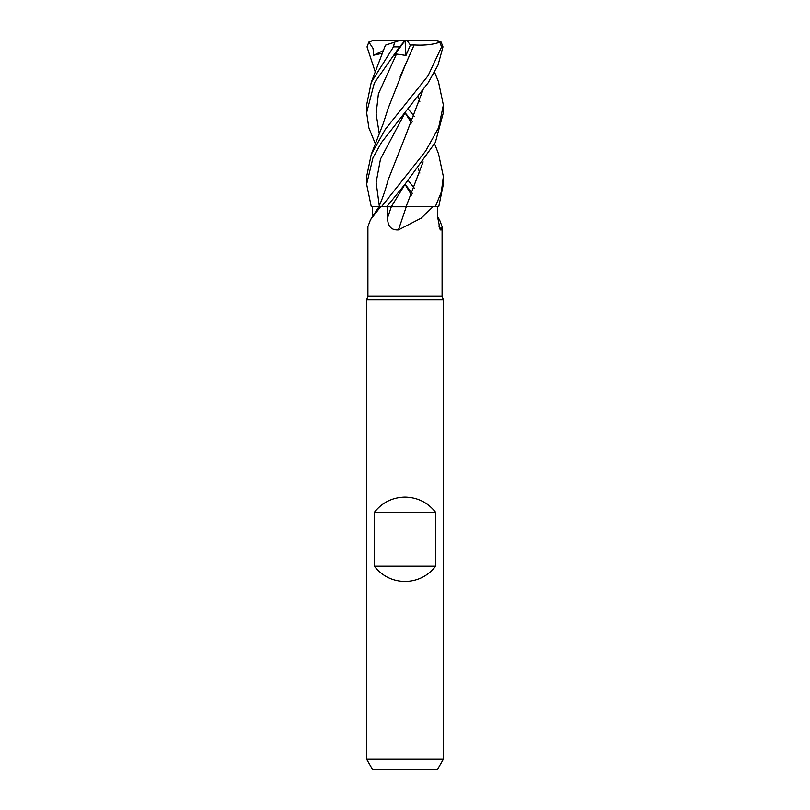 <?xml version="1.0" encoding="UTF-8"?>
<svg xmlns="http://www.w3.org/2000/svg" width="810" height="810" viewBox="0 0 810 810"><rect width="100%" height="100%" fill="white"/><g stroke="black" fill="none" stroke-linecap="round" stroke-linejoin="round"><path stroke-width="1.21" d="M432.915 206.763L421.2 218.143L398.419 229.908C391.21 230.293 387.595 226.223 387.595 217.728L387.403 206.763L435.183 206.763L405.101 206.763M380.578 206.763L370.453 219.783L367.912 226.638L367.912 296.288L366.636 299.801L443.364 299.801L443.364 759.264L366.636 759.264L372.539 769.5L437.461 769.5L443.364 759.264M367.912 296.288L442.088 296.288L443.364 299.801M374.301 566.149L374.301 512.436C382.138 502.514 392.374 497.401 405 497.087C417.626 497.401 427.862 502.514 435.699 512.436L435.699 566.149C427.862 576.062 417.626 581.175 405 581.499C392.374 581.175 382.138 576.062 374.301 566.149L435.699 566.149M437.744 217.1L439.546 219.783L442.088 226.638L441.501 229.908L440.205 229.898L437.754 217.728L437.643 206.763M438.706 225.919A649.559 624.318 -21.7 0 0 441.501 229.908M372.246 217.728L372.357 206.763L371.344 206.763L386.694 206.763L405.233 183.961L435.355 142.428L443.364 112.671L443.364 105.006L438.645 127.666L425.604 151.126L381.469 206.763M372.357 206.763L378.867 206.763L371.284 206.763L366.636 184.245L372.924 157.92L381.5 142.489L428.186 82.772L438.007 65.094L442.979 46.899L441.136 42.059L436.539 40.5L439.779 42.201L441.602 46.899L428.034 75.806L385.358 129.266L371.263 154.386L366.636 176.529L366.636 184.245M387.403 206.763L386.694 206.763M406.245 206.763A649.559 66.197 -75.1 0 1 398.419 229.908M387.595 217.728A646.542 65.893 -75.1 0 0 391.301 206.763L405.223 183.981L391.281 206.732L385.945 206.773L406.043 206.763M398.915 206.702L401.031 206.702M374.301 512.436L435.699 512.436M408.118 180.377L414.376 188.254M412.31 193.276L405.03 184.285M408.118 108.864L414.376 116.539M438.554 153.94L443.364 176.529L441.328 192.051L435.304 206.763L438.716 206.763L443.364 184.245L443.364 176.529M412.3 121.297L405.03 112.711M438.453 81.689L443.364 105.006M378.877 206.742L380.325 203.269C383.12 196.678 385.712 188.902 388.111 179.941L405.01 137.163M385.459 45.147L371.253 82.377L393.478 46.899L394.531 42.201L399.775 40.5L405.061 40.5L405.982 55.444L410.386 45.046L414.123 44.935L400.16 76.515M375.374 143.897L368.874 127.869L366.636 112.671L374.341 82.924L399.553 46.899L405 40.581M386.269 44.884L395.412 41.917M371.253 82.377L366.636 105.006L366.636 112.671M418.102 168.055L419.833 173.036M375.384 72.343L367.021 46.899L368.864 42.059L373.056 48.489L373.572 55.222L382.593 53.217M405 112.772L411.541 122.968L405 112.772M423.134 89.606L405.111 136.941L423.053 89.718M405.243 112.387L380.487 159.074L376.134 182.412L379.283 205.76M435.304 206.763L406.073 206.702L423.063 161.919M419.833 101.432L418.102 96.198M423.103 161.879L406.063 206.702M403.937 42.059L394.389 55.222L396.495 54.017L405.982 55.444M396.495 54.017L378.392 93.899L376.123 113.845L379.283 133.782L376.123 113.845L378.392 93.899L396.495 54.017M405 184.336L411.541 195.058L405 184.336M414.072 44.884L414.133 44.955C424.835 45.552 433.633 44.54 440.529 41.917M414.133 44.955L405.132 65.387L388.132 108.398L383.221 123.626L371.263 154.386M410.386 45.046L407.025 40.5L436.539 40.5M368.864 42.059L373.025 40.5L407.025 40.5M373.572 55.222L383.555 50.544M441.602 46.899L442.979 46.899M393.478 46.899L399.553 46.899M405 206.631L406.104 206.641M442.088 226.638L442.088 296.288M378.969 206.763L370.453 219.783M366.636 299.801L366.636 759.264M434.616 72.343L438.747 82.377M438.736 154.386L434.626 143.897M438.007 40.581L436.975 40.5M371.992 40.581L373.025 40.5"/></g></svg>
